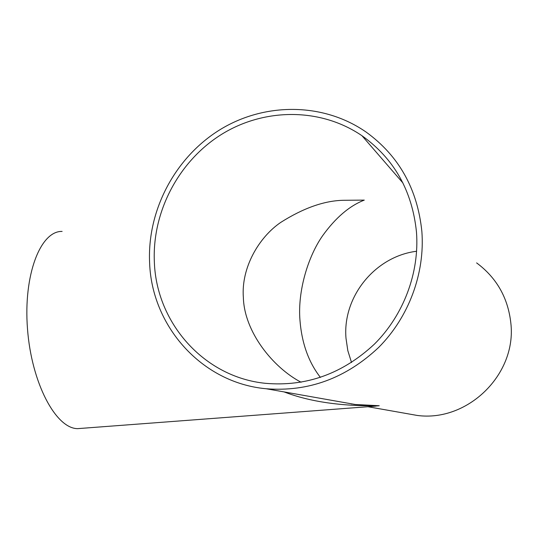 <?xml version="1.0" encoding="UTF-8"?>
<svg xmlns="http://www.w3.org/2000/svg" width="538" height="538" viewBox="0 0 538 538"><rect width="100%" height="100%" fill="white"/><g stroke="black" fill="none" stroke-linecap="round" stroke-linejoin="round"><path stroke-width="0.81" d="M335.618 401.018L355.221 404.489L379.223 405.733C341.536 406.385 309.814 401.778 284.064 391.913M379.223 405.733L369.929 406.58M149.604 262.665C147.19 210.526 174.823 157.822 219.511 129.994C264.185 102.281 323.177 102.126 366.277 132.18C398.94 155.933 417.468 189.013 421.859 231.421C425.087 273.371 408.779 317.191 378.665 347.434C345.941 378.248 308.462 392.02 266.236 388.759C201.73 382.955 151.682 326.196 149.604 262.665M154.359 262.12C156.403 322.881 203.942 377.178 265.422 383.318C306.263 386.849 342.592 373.789 374.408 344.125C403.675 315.006 419.573 272.625 416.473 232.039C412.195 190.701 394.024 158.589 361.96 135.717C320.413 107.358 263.916 107.856 221.165 134.621C178.408 161.494 152.012 212.1 154.359 262.12M476.614 262.9C496.641 277.81 508.047 297.877 510.844 323.116C516.87 374.482 467.468 422.337 417.145 415.43L367.925 406.728M375.806 406.129L77.58 428.645C55.898 428.598 31.527 383.177 27.499 328.933C23.228 274.689 40.579 230.748 62.112 231.421M353.681 404.213L354.266 404.368M416.634 251.246C374.912 256.431 342.383 296.942 346.001 338.301L347.817 350.628L351.522 362.525M301.092 382.249C272.806 367.427 244.259 331.751 243.358 297.501C241.078 267.998 258.644 237.48 280.742 222.402C303.264 208.145 324.031 200.775 343.049 200.297L364.287 200.109C349.478 205.859 335.591 217.722 322.632 235.711C308.099 256.404 297.595 290.917 299.942 319.996C301.737 343.089 308.563 362.229 320.433 377.42M371.186 406.486L374.065 406.264M355.228 404.489L266.236 388.759M352.215 403.957L351.529 404.011M402.975 183.034L361.96 135.717"/></g></svg>
